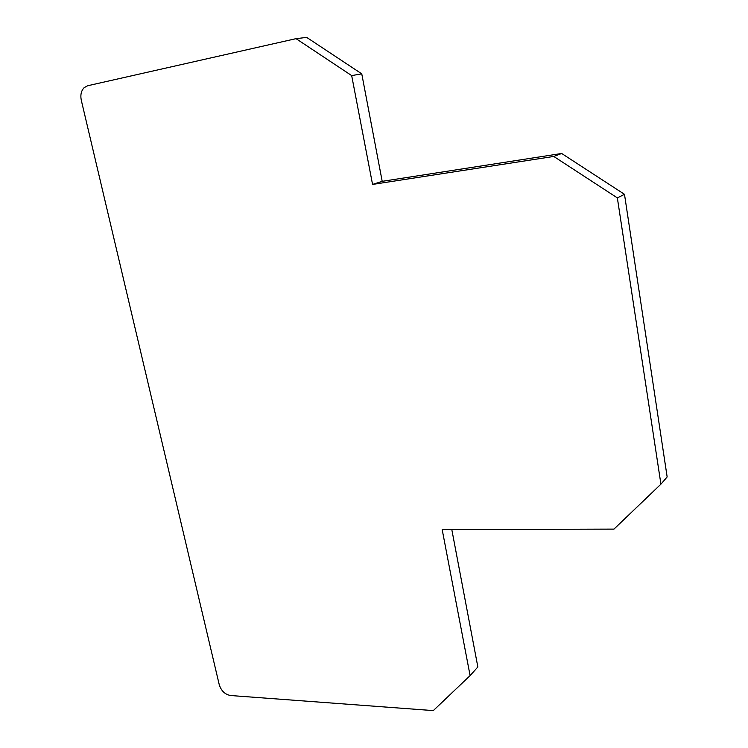 <?xml version="1.0" encoding="UTF-8"?>
<svg xmlns="http://www.w3.org/2000/svg" width="748" height="748" viewBox="0 0 748 748"><rect width="100%" height="100%" fill="white"/><g stroke="black" fill="none" stroke-linecap="round" stroke-linejoin="round"><path stroke-width="1.12" d="M372.551 184.429L382.2 181.334L361.761 73.846L306.699 37.4L296.04 38.653L87.656 85.749L84.178 87.628C81.186 90.76 80.232 94.977 81.298 100.279L219.248 684.701C221.24 690.9 225.036 694.509 230.646 695.528L433.307 710.6L470.099 675.603L442.19 529.631L613.958 529.116L660.923 484.162L617.352 197.893L553.763 156.444L372.551 184.429L351.682 75.595L296.04 38.653M382.2 181.334L561.673 153.48L553.763 156.444M660.923 484.162L667.151 476.934L624.486 194.312L561.673 153.48M470.099 675.603L477.85 666.973L451.811 529.603M351.682 75.595L361.761 73.846M617.352 197.893L624.486 194.312"/></g></svg>
